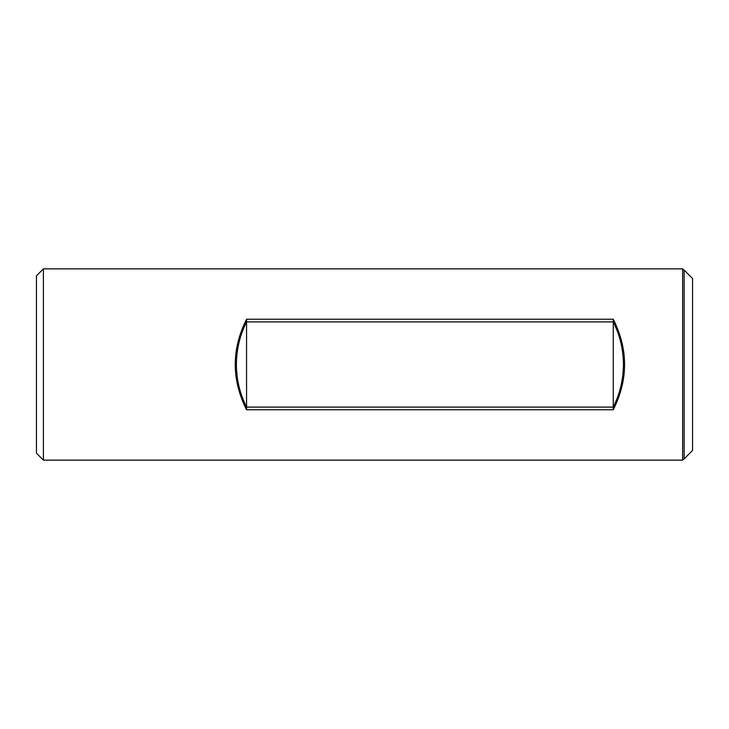 <?xml version="1.0" encoding="UTF-8"?>
<svg xmlns="http://www.w3.org/2000/svg" width="729" height="729" viewBox="0 0 729 729"><rect width="100%" height="100%" fill="white"/><g stroke="black" fill="none" stroke-linecap="round" stroke-linejoin="round"><path stroke-width="1.09" d="M623.423 364.5C623.359 349.51 619.969 335.304 613.262 321.899L613.262 407.101C619.969 393.696 623.359 379.49 623.423 364.5M684.13 364.5L684.13 458.906L692.55 450.476L692.55 278.524L684.13 270.094L684.13 364.5M613.262 321.899L246.557 321.899C239.85 335.304 236.469 349.51 236.406 364.5C236.469 379.49 239.85 393.696 246.557 407.101L613.262 407.101M246.557 321.899L246.557 407.101M682.636 460.136L682.636 268.864L43.385 268.864L43.385 460.136L682.636 460.136L683.875 458.906M613.262 409.78C628.352 379.59 628.352 349.41 613.262 319.22L246.557 319.22C231.476 349.41 231.476 379.59 246.557 409.78L613.262 409.78L613.262 319.22M43.385 268.864L36.45 275.799L36.45 453.201L43.385 460.136M246.557 319.22L246.557 409.78M684.13 270.35L682.636 268.864"/></g></svg>
